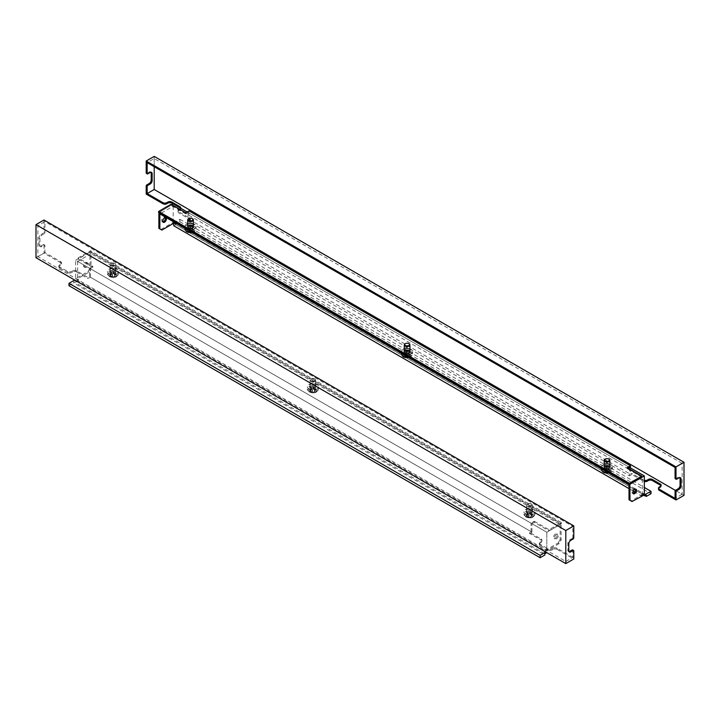 <?xml version="1.0" encoding="UTF-8"?>
<svg xmlns="http://www.w3.org/2000/svg" width="720" height="720" viewBox="0 0 720 720"><rect width="100%" height="100%" fill="white"/><g stroke="black" fill="none" stroke-linecap="round" stroke-linejoin="round"><path stroke-width="0.54" stroke-dasharray="3.6 2.7" d="M192.69 224.208A3.06 1.764 0 0 0 187.695 224.775A3.06 1.764 180 0 1 188.361 224.208A3.06 1.764 180 0 1 193.356 224.775A3.06 1.764 0 0 0 192.69 224.208M187.605 224.919A3.06 1.764 0 0 0 187.461 225.459A3.06 1.764 0 0 0 188.361 226.71A3.06 1.764 0 0 0 191.7 227.088A3.06 1.764 0 0 0 193.59 225.459A3.06 1.764 0 0 0 193.446 224.919A3.06 1.764 180 0 1 193.59 225.459A3.06 1.764 180 0 1 192.69 226.71A3.06 1.764 180 0 1 189.351 227.088A3.06 1.764 180 0 1 187.461 225.459A3.06 1.764 180 0 1 187.605 224.919M192.69 225.36A3.06 1.764 0 0 0 189.351 224.982A3.06 1.764 0 0 0 187.461 226.611A3.06 1.764 0 0 0 188.361 227.862A3.06 1.764 0 0 0 191.7 228.249A3.06 1.764 0 0 0 193.59 226.611A3.06 1.764 0 0 0 192.69 225.36M409.275 349.254A3.06 1.764 0 0 0 404.28 349.821A3.06 1.764 180 0 1 404.946 349.254A3.06 1.764 180 0 1 409.932 349.821A3.06 1.764 0 0 0 409.275 349.254M404.19 349.965A3.06 1.764 0 0 0 404.046 350.505A3.06 1.764 0 0 0 404.946 351.756A3.06 1.764 0 0 0 408.276 352.134A3.06 1.764 0 0 0 410.166 350.505A3.06 1.764 0 0 0 410.022 349.965A3.06 1.764 180 0 1 410.166 350.505A3.06 1.764 180 0 1 409.275 351.756A3.06 1.764 180 0 1 405.936 352.134A3.06 1.764 180 0 1 404.046 350.505A3.06 1.764 180 0 1 404.19 349.965M409.275 350.406A3.06 1.764 0 0 0 405.936 350.019A3.06 1.764 0 0 0 404.046 351.657A3.06 1.764 0 0 0 404.946 352.908A3.06 1.764 0 0 0 408.276 353.286A3.06 1.764 0 0 0 410.166 351.657A3.06 1.764 0 0 0 409.275 350.406M609.192 464.679A3.06 1.764 0 0 0 604.206 465.246A3.06 1.764 180 0 1 604.863 464.679A3.06 1.764 180 0 1 609.858 465.246A3.06 1.764 0 0 0 609.192 464.679M604.116 465.39A3.06 1.764 0 0 0 603.963 465.921A3.06 1.764 0 0 0 604.863 467.172A3.06 1.764 0 0 0 608.202 467.559A3.06 1.764 0 0 0 610.092 465.921A3.06 1.764 0 0 0 609.948 465.39A3.06 1.764 180 0 1 610.092 465.921A3.06 1.764 180 0 1 609.192 467.172A3.06 1.764 180 0 1 605.862 467.559A3.06 1.764 180 0 1 603.963 465.921A3.06 1.764 180 0 1 604.116 465.39M609.192 465.831A3.06 1.764 0 0 0 605.862 465.444A3.06 1.764 0 0 0 603.963 467.082A3.06 1.764 0 0 0 604.863 468.333A3.06 1.764 0 0 0 608.202 468.711A3.06 1.764 0 0 0 610.092 467.082A3.06 1.764 0 0 0 609.192 465.831M635.382 489.15A2.592 1.494 120 0 0 634.986 488.691A2.592 1.494 120 0 0 633.69 488.817A2.592 1.494 120 0 0 631.989 491.103A2.592 1.494 120 0 0 632.394 493.182A2.592 1.494 120 0 0 632.988 493.29M162.837 221.85A2.592 1.494 -60 0 1 162.243 221.742A2.592 1.494 -60 0 1 161.838 219.663A2.592 1.494 -60 0 1 163.539 217.377A2.592 1.494 -60 0 1 164.835 217.251A2.592 1.494 -60 0 1 165.231 217.71M629.019 484.776L642.348 477.081L173.196 206.217L159.867 213.912M646.317 495.189L175.167 223.173L173.862 223.92L175.527 224.883L173.862 225.846M643.347 494.973L643.347 493.821L644.346 494.397L642.681 493.434L641.682 494.01L641.682 495.936L634.806 491.967M633.231 491.058L629.019 488.628M175.167 223.173L175.167 224.397L179.865 221.688L179.865 219.303L173.862 222.768L175.527 223.731L174.861 224.109L642.681 494.208L643.347 493.821M174.861 224.109L174.861 223.344L173.862 223.92L173.862 222.768M175.527 224.883L175.527 223.731M179.865 219.303L644.346 487.467M645.246 495.801L175.167 224.397M179.865 221.688L651.015 493.704M174.861 223.344L173.196 222.381L160.866 229.5L158.868 228.348M158.868 212.643L171.801 204.723M173.196 222.381L173.196 203.913L179.865 207.756A2.826 1.629 0 0 1 180.693 208.917L180.693 207.837M158.868 212.184L629.856 484.101M187.092 211.932L629.523 467.37L188.028 212.472L188.028 220.941L629.523 475.83L631.854 474.489L643.347 481.122L643.347 480.042L631.854 473.409L631.854 474.489M173.196 206.217L173.196 221.607M641.682 494.01L642.348 494.397L642.348 477.081M642.681 493.434L642.681 494.208M160.866 229.5L161.865 230.076M629.019 499.779L631.017 500.94L642.348 494.397M632.016 501.516L631.017 500.94M527.31 511.956A3.06 1.764 0 0 0 530.649 512.334A3.06 1.764 0 0 0 532.539 510.705A3.06 1.764 0 0 0 531.639 509.454A3.06 1.764 0 0 0 528.3 509.067A3.06 1.764 0 0 0 526.41 510.705A3.06 1.764 0 0 0 527.31 511.956M527.31 513.108A3.06 1.764 0 0 0 530.649 513.486A3.06 1.764 0 0 0 532.539 511.857A3.06 1.764 0 0 0 531.639 510.606A3.06 1.764 0 0 0 528.3 510.219A3.06 1.764 0 0 0 526.41 511.857A3.06 1.764 0 0 0 527.31 513.108M310.725 386.91A3.06 1.764 0 0 0 314.064 387.288A3.06 1.764 0 0 0 315.954 385.659A3.06 1.764 0 0 0 315.054 384.408A3.06 1.764 0 0 0 311.724 384.021A3.06 1.764 0 0 0 309.834 385.659A3.06 1.764 0 0 0 310.725 386.91M310.725 388.062A3.06 1.764 0 0 0 314.064 388.449A3.06 1.764 0 0 0 315.954 386.811A3.06 1.764 0 0 0 315.054 385.56A3.06 1.764 0 0 0 311.724 385.182A3.06 1.764 0 0 0 309.834 386.811A3.06 1.764 0 0 0 310.725 388.062M110.808 271.485A3.06 1.764 0 0 0 114.138 271.872A3.06 1.764 0 0 0 116.037 270.234A3.06 1.764 0 0 0 115.137 268.983A3.06 1.764 0 0 0 111.798 268.605A3.06 1.764 0 0 0 109.908 270.234A3.06 1.764 0 0 0 110.808 271.485M110.808 272.637A3.06 1.764 0 0 0 114.138 273.024A3.06 1.764 0 0 0 116.037 271.386A3.06 1.764 0 0 0 115.137 270.135A3.06 1.764 0 0 0 111.798 269.757A3.06 1.764 0 0 0 109.908 271.386A3.06 1.764 0 0 0 110.808 272.637M86.31 263.115A2.592 1.494 -60 0 1 87.606 262.989A2.592 1.494 -60 0 1 88.011 265.068A2.592 1.494 -60 0 1 86.31 267.345A2.592 1.494 -60 0 1 85.014 267.48A2.592 1.494 -60 0 1 84.618 265.401A2.592 1.494 -60 0 1 86.31 263.115M85.311 262.539A2.592 1.494 -60 0 1 86.607 262.413A2.592 1.494 -60 0 1 87.003 264.492A2.592 1.494 -60 0 1 85.311 266.769A2.592 1.494 -60 0 1 84.015 266.904A2.592 1.494 -60 0 1 83.619 264.825A2.592 1.494 -60 0 1 85.311 262.539M555.462 538.209A2.592 1.494 120 0 0 557.154 535.923A2.592 1.494 120 0 0 556.758 533.853A2.592 1.494 120 0 0 555.462 533.979A2.592 1.494 120 0 0 553.77 536.265A2.592 1.494 120 0 0 554.166 538.335A2.592 1.494 120 0 0 555.462 538.209M556.461 538.785A2.592 1.494 120 0 0 558.162 536.508A2.592 1.494 120 0 0 557.757 534.429A2.592 1.494 120 0 0 556.461 534.555A2.592 1.494 120 0 0 554.769 536.841A2.592 1.494 120 0 0 555.165 538.92A2.592 1.494 120 0 0 556.461 538.785M546.804 550.719L546.804 532.251L546.804 549.558L546.138 549.18L545.139 549.756L546.804 550.719L559.134 543.6L561.132 540.135L561.132 523.971L546.804 532.251L560.133 524.556L90.981 253.692L90.981 268.695L88.983 272.16L77.652 278.703L78.318 279.081L78.318 281.007L546.138 551.097L544.473 552.06L544.473 550.908L545.139 550.521L77.319 280.431L76.653 280.818L74.655 280.044M561.132 523.971L89.982 251.955L89.982 268.119L87.984 271.584L75.654 278.703L75.654 260.235L546.804 532.251L77.652 261.387L90.981 253.692M546.138 553.023L544.473 552.06M544.833 553.77L73.683 281.754L73.683 282.987L544.833 555.003M78.318 281.007L76.653 281.97L74.988 281.007L73.683 281.754M74.988 281.007L74.988 279.855M68.985 285.705L73.683 282.987M545.805 552.06L544.473 550.908M76.653 281.97L76.653 280.818M561.132 540.135L560.133 539.559L560.133 524.556M89.982 268.119L90.981 268.695M75.654 260.235L89.982 251.955M546.138 549.18L546.138 551.097M77.652 261.387L77.652 278.703M77.319 280.431L77.319 279.657L75.654 278.703M545.139 549.756L545.139 550.521M77.319 279.657L78.318 279.081M559.134 543.6L558.135 543.024L546.804 549.558M558.135 543.024L560.133 539.559M87.984 271.584L88.983 272.16M607.842 467.487A3.915 2.259 0 0 0 608.895 467.64L609.138 467.829A3.915 2.259 0 0 0 609.102 468.162A3.915 2.259 0 0 0 609.426 469.062L609.264 469.278A3.915 2.259 0 0 0 607.563 470.034L607.158 470.07A3.915 2.259 0 0 0 605.169 469.593L604.917 469.404A3.915 2.259 0 0 0 604.962 469.071A3.915 2.259 0 0 0 604.638 468.171L604.791 467.955A3.915 2.259 0 0 0 606.501 467.199L606.906 467.172A3.915 2.259 0 0 0 607.842 467.487M607.842 469.8A3.915 2.259 0 0 0 608.895 469.953L609.138 470.142A3.915 2.259 0 0 0 609.102 470.475A3.915 2.259 0 0 0 609.426 471.375L609.264 471.591A3.915 2.259 0 0 0 607.563 472.347L607.158 472.374A3.915 2.259 0 0 0 605.169 471.897L604.917 471.717A3.915 2.259 0 0 0 604.962 471.384A3.915 2.259 0 0 0 604.638 470.484L604.791 470.268A3.915 2.259 0 0 0 606.501 469.512L606.906 469.476A3.915 2.259 0 0 0 607.842 469.8M608.85 459.135A2.826 1.629 0 0 0 608.112 458.874A2.826 1.629 0 0 0 605.214 459.135M608.112 465.57A2.826 1.629 0 0 0 604.206 467.082A2.826 1.629 0 0 0 605.952 468.585A2.826 1.629 0 0 0 609.858 467.082A2.826 1.629 0 0 0 608.112 465.57M609.156 464.112A5.562 3.213 0 0 0 601.47 467.082A5.562 3.213 0 0 0 604.908 470.043A5.562 3.213 0 0 0 612.594 467.082A5.562 3.213 0 0 0 609.156 464.112M187.695 223.704A3.06 1.764 180 0 1 188.361 223.128A3.06 1.764 180 0 1 193.356 223.704M404.28 348.741A3.06 1.764 180 0 1 404.946 348.174A3.06 1.764 180 0 1 409.932 348.741M604.206 464.166A3.06 1.764 180 0 1 604.863 463.599A3.06 1.764 180 0 1 609.858 464.166M675.459 490.428L682.137 494.28L682.137 463.347L675.072 467.424M682.137 494.28L675.072 498.357M676.674 479.196L675.738 478.656L678.069 477.315A2.826 1.629 -60 0 1 679.482 477.171A2.826 1.629 -60 0 1 679.869 477.576M675.738 478.656A0.945 0.54 -60 0 1 675.261 478.71M682.137 463.347L154.206 158.553L147.141 162.63M180.621 208.197A2.826 1.629 180 0 1 179.865 208.989L178.866 209.565A2.826 1.629 0 0 0 178.038 210.726A2.826 1.629 0 0 0 178.866 211.878L178.866 212.958A2.826 1.629 180 0 1 178.038 211.797A2.826 1.629 180 0 1 178.866 210.645L178.866 209.565M188.955 210.861L188.955 219.321L190.359 218.511L178.866 211.878M188.955 219.321L630.45 474.219L631.854 473.409M643.347 480.042A2.826 1.629 0 0 0 644.346 480.42M154.206 158.553L154.206 166.707M190.359 218.511L190.359 219.591L178.866 212.958M154.206 156.393L154.206 189.486L684 495.36M154.206 189.486L146.205 194.103M151.011 172.242A2.826 1.629 120 0 0 150.624 171.837A2.826 1.629 120 0 0 149.211 171.981L146.871 173.322A0.945 0.54 -60 0 1 146.403 173.376M658.512 489.204A2.826 1.629 180 0 1 659.34 488.052L659.34 486.972M660.339 486.396L660.339 487.467L659.34 488.052M660.339 487.467A2.826 1.629 0 0 0 661.167 486.315A2.826 1.629 0 0 0 661.014 485.775M644.346 481.5A2.826 1.629 180 0 1 643.347 481.122M190.359 219.591L188.028 220.941M179.865 208.989L179.865 210.069L178.866 210.645M179.865 210.069A2.826 1.629 0 0 0 180.693 208.917M630.45 467.91L630.45 474.219M629.523 467.37L629.523 475.83M185.697 212.742L185.697 213.822L188.028 212.472M641.853 477.18L627.192 468.711L627.192 467.64M627.192 468.711L628.119 468.18M185.697 213.822L171.036 205.353L158.634 212.508M171.036 205.353L171.036 204.282M531.639 511.956A3.06 1.764 180 0 1 528.3 512.334A3.06 1.764 180 0 1 526.41 510.705A3.06 1.764 180 0 1 527.31 509.454A3.06 1.764 180 0 1 530.649 509.067A3.06 1.764 180 0 1 532.539 510.705A3.06 1.764 180 0 1 531.639 511.956M531.639 510.876A3.06 1.764 180 0 1 528.3 511.254A3.06 1.764 180 0 1 526.41 509.625A3.06 1.764 180 0 1 527.31 508.374A3.06 1.764 180 0 1 530.649 507.987A3.06 1.764 180 0 1 532.539 509.625A3.06 1.764 180 0 1 531.639 510.876M315.054 386.91A3.06 1.764 180 0 1 311.724 387.288A3.06 1.764 180 0 1 309.834 385.659A3.06 1.764 180 0 1 310.725 384.408A3.06 1.764 180 0 1 314.064 384.021A3.06 1.764 180 0 1 315.954 385.659A3.06 1.764 180 0 1 315.054 386.91M315.054 385.83A3.06 1.764 180 0 1 311.724 386.217A3.06 1.764 180 0 1 309.834 384.579A3.06 1.764 180 0 1 310.725 383.328A3.06 1.764 180 0 1 314.064 382.95A3.06 1.764 180 0 1 315.954 384.579A3.06 1.764 180 0 1 315.054 385.83M115.137 271.485A3.06 1.764 180 0 1 111.798 271.872A3.06 1.764 180 0 1 109.908 270.234A3.06 1.764 180 0 1 110.808 268.983A3.06 1.764 180 0 1 114.138 268.605A3.06 1.764 180 0 1 116.037 270.234A3.06 1.764 180 0 1 115.137 271.485M115.137 270.405A3.06 1.764 180 0 1 111.798 270.792A3.06 1.764 180 0 1 109.908 269.154A3.06 1.764 180 0 1 110.808 267.903A3.06 1.764 180 0 1 114.138 267.525A3.06 1.764 180 0 1 116.037 269.154A3.06 1.764 180 0 1 115.137 270.405M37.863 225.72L565.794 530.514L565.794 561.447L37.863 256.653L37.863 225.72L44.928 221.643L44.928 232.488L44.001 231.948A0.945 0.54 -60 0 1 43.326 233.109L44.262 233.649L41.931 234.99A2.826 1.629 120 0 0 39.933 238.455L39.933 245.376A2.826 1.629 120 0 0 40.518 246.672A2.826 1.629 120 0 0 41.931 246.537L44.262 245.187L43.326 244.647L40.995 245.997A2.826 1.629 -60 0 1 39.582 246.132A2.826 1.629 -60 0 1 38.997 244.845L38.997 237.915A2.826 1.629 -60 0 1 40.995 234.45L43.326 233.109M37.863 256.653L44.928 252.576L60.66 261.657L60.66 262.728A2.826 1.629 180 0 1 61.488 263.889A2.826 1.629 180 0 1 60.66 265.041L60.66 263.961A2.826 1.629 0 0 0 61.488 262.809A2.826 1.629 0 0 0 60.66 261.657M43.326 244.647A0.945 0.54 -60 0 1 44.001 245.034L44.928 245.574L44.928 252.576M44.928 245.574A0.945 0.54 120 0 0 44.262 245.187M44.262 233.649A0.945 0.54 120 0 0 44.928 232.488M565.794 530.514L572.859 526.437L44.928 221.643M565.794 561.447L572.859 557.37L572.859 550.368L573.795 550.908M557.127 548.289A2.826 1.629 0 0 0 553.131 548.289L553.131 549.369A2.826 1.629 180 0 1 557.127 549.369L557.127 548.289L572.859 557.37M553.131 548.289L552.132 548.865A2.826 1.629 180 0 1 548.136 548.865L540.135 544.248A2.826 1.629 180 0 1 539.307 543.096A2.826 1.629 180 0 1 540.135 541.944L541.134 541.368A2.826 1.629 0 0 0 541.962 540.207A2.826 1.629 0 0 0 541.134 539.055L541.134 540.135A2.826 1.629 180 0 1 541.962 541.287A2.826 1.629 180 0 1 541.134 542.439L541.134 541.368M531.045 531.612L89.55 276.714L89.55 268.254L531.045 523.152L531.045 531.612L529.641 532.422L541.134 539.055M76.653 270.891A2.826 1.629 0 0 0 72.648 270.891L72.648 271.962A2.826 1.629 180 0 1 76.653 271.962L76.653 270.891L88.146 277.524L89.55 276.714M72.648 270.891L71.649 271.467A2.826 1.629 180 0 1 67.653 271.467L59.661 266.85A2.826 1.629 180 0 1 58.833 265.698A2.826 1.629 180 0 1 59.661 264.537L60.66 263.961M573.795 537.822L572.859 537.291L572.859 526.437M572.859 537.291A0.945 0.54 -60 0 1 572.193 538.443L573.129 538.983M568.989 551.601A2.826 1.629 -60 0 1 568.449 551.475A2.826 1.629 -60 0 1 567.864 550.179L567.864 543.249A2.826 1.629 -60 0 1 569.862 539.784L572.193 538.443M76.653 271.962L88.146 278.604L88.146 277.524M529.641 532.422L529.641 533.502L541.134 540.135M44.001 220.023L44.001 231.948M557.127 549.369L573.795 558.99M36 257.733L44.001 253.116L60.66 262.728M59.661 264.537L59.661 265.617L60.66 265.041M59.661 265.617A2.826 1.629 0 0 0 58.833 266.769A2.826 1.629 0 0 0 59.661 267.93L59.661 266.85M67.653 271.467L67.653 272.547L59.661 267.93M67.653 272.547A2.826 1.629 0 0 0 71.649 272.547L71.649 271.467M72.648 271.962L71.649 272.547M529.641 533.502L531.972 532.152L90.477 277.254L88.146 278.604M540.135 541.944L540.135 543.024L541.134 542.439M540.135 543.024A2.826 1.629 0 0 0 539.307 544.176A2.826 1.629 0 0 0 540.135 545.328L540.135 544.248M548.136 548.865L548.136 549.945L540.135 545.328M548.136 549.945A2.826 1.629 0 0 0 552.132 549.945L552.132 548.865M553.131 549.369L552.132 549.945M44.001 245.034L44.001 253.116M90.477 277.254L90.477 268.794L531.972 523.683L531.972 532.152M531.972 523.683L534.303 522.342L548.964 530.802L561.366 523.647L90.549 251.82L78.147 258.984L92.808 267.444L90.477 268.794M92.808 267.444L92.808 266.364L89.55 268.254M534.303 522.342L534.303 521.262L531.045 523.152M534.303 521.262L548.964 529.731L561.366 522.567L90.549 250.749L78.147 257.904L92.808 266.364M90.549 251.82L90.549 250.749M561.366 523.647L561.366 522.567M78.147 258.984L78.147 257.904M548.964 530.802L548.964 529.731M407.916 352.062A3.915 2.259 0 0 0 408.969 352.224L409.221 352.386A3.915 2.259 0 0 0 409.176 352.737A3.915 2.259 0 0 0 409.5 353.637L409.347 353.853A3.915 2.259 0 0 0 407.637 354.609L407.232 354.645A3.915 2.259 0 0 0 405.243 354.168L405 353.979A3.915 2.259 0 0 0 405.036 353.655A3.915 2.259 0 0 0 404.712 352.746L404.874 352.53A3.915 2.259 0 0 0 406.575 351.774L406.98 351.747A3.915 2.259 0 0 0 407.916 352.062M407.916 354.375A3.915 2.259 0 0 0 408.969 354.528L409.221 354.717A3.915 2.259 0 0 0 409.176 355.05A3.915 2.259 0 0 0 409.5 355.95L409.347 356.166A3.915 2.259 0 0 0 407.637 356.922L407.232 356.949A3.915 2.259 0 0 0 405.243 356.481L405 356.292A3.915 2.259 0 0 0 405.036 355.959A3.915 2.259 0 0 0 404.712 355.059L404.874 354.843A3.915 2.259 0 0 0 406.575 354.087L406.98 354.051A3.915 2.259 0 0 0 407.916 354.375M408.924 343.71A2.826 1.629 0 0 0 408.186 343.449A2.826 1.629 0 0 0 405.288 343.71M408.186 350.145A2.826 1.629 0 0 0 404.28 351.657A2.826 1.629 0 0 0 406.026 353.16A2.826 1.629 0 0 0 409.932 351.657A2.826 1.629 0 0 0 408.186 350.145M409.23 348.687A5.562 3.213 0 0 0 401.544 351.657A5.562 3.213 0 0 0 404.982 354.618A5.562 3.213 0 0 0 412.668 351.657A5.562 3.213 0 0 0 409.23 348.687M191.34 227.016A3.915 2.259 0 0 0 192.384 227.178L192.636 227.367A3.915 2.259 0 0 0 192.591 227.691A3.915 2.259 0 0 0 192.915 228.6L192.762 228.816A3.915 2.259 0 0 0 191.052 229.572L190.647 229.599A3.915 2.259 0 0 0 188.658 229.122L188.415 228.942A3.915 2.259 0 0 0 188.46 228.609A3.915 2.259 0 0 0 188.136 227.709L188.289 227.493A3.915 2.259 0 0 0 189.999 226.737L190.395 226.701A3.915 2.259 0 0 0 191.34 227.016M191.34 229.329A3.915 2.259 0 0 0 192.384 229.482L192.636 229.671A3.915 2.259 0 0 0 192.591 230.004A3.915 2.259 0 0 0 192.915 230.904L192.762 231.12A3.915 2.259 0 0 0 191.052 231.876L190.647 231.912A3.915 2.259 0 0 0 188.658 231.435L188.415 231.246A3.915 2.259 0 0 0 188.46 230.913A3.915 2.259 0 0 0 188.136 230.013L188.289 229.797A3.915 2.259 0 0 0 189.999 229.041L190.395 229.014A3.915 2.259 0 0 0 191.34 229.329M192.339 218.664A2.826 1.629 0 0 0 191.61 218.412A2.826 1.629 0 0 0 188.712 218.664M191.61 225.108A2.826 1.629 0 0 0 187.695 226.611A2.826 1.629 0 0 0 189.441 228.123A2.826 1.629 0 0 0 193.356 226.611A2.826 1.629 0 0 0 191.61 225.108M192.654 223.65A5.562 3.213 0 0 0 184.968 226.611A5.562 3.213 0 0 0 188.397 229.581A5.562 3.213 0 0 0 196.083 226.611A5.562 3.213 0 0 0 192.654 223.65M111.474 273.789A3.915 2.259 0 0 0 110.601 273.411L110.493 273.186A3.915 2.259 0 0 0 111.051 272.025A3.915 2.259 0 0 0 111.051 271.989L111.339 271.818A3.915 2.259 0 0 0 113.418 271.503L113.814 271.557A3.915 2.259 0 0 0 115.335 272.439L115.443 272.664A3.915 2.259 0 0 0 114.885 273.825A3.915 2.259 0 0 0 114.885 273.87L114.597 274.032A3.915 2.259 0 0 0 112.518 274.356L112.122 274.293A3.915 2.259 0 0 0 111.474 273.789M111.474 276.102A3.915 2.259 0 0 0 110.601 275.724L110.493 275.499A3.915 2.259 0 0 0 111.051 274.338A3.915 2.259 0 0 0 111.051 274.293L111.339 274.131A3.915 2.259 0 0 0 113.418 273.807L113.814 273.87A3.915 2.259 0 0 0 115.335 274.752L115.443 274.977A3.915 2.259 0 0 0 114.885 276.138A3.915 2.259 0 0 0 114.885 276.174L114.597 276.345A3.915 2.259 0 0 0 112.518 276.66L112.122 276.606A3.915 2.259 0 0 0 111.474 276.102M114.633 263.349A2.358 1.359 0 0 0 111.303 263.349A2.358 1.359 0 0 0 111.303 265.275A2.358 1.359 0 0 0 114.633 265.275A2.358 1.359 0 0 0 114.633 263.349L114.966 263.538A2.826 1.629 0 0 0 110.97 263.538A2.826 1.629 0 0 0 110.142 264.69A2.826 1.629 0 0 0 110.97 265.851A2.826 1.629 0 0 0 114.048 266.202A2.826 1.629 0 0 0 115.794 264.69A2.826 1.629 0 0 0 114.966 263.538L114.633 263.349M110.97 272.547A2.826 1.629 0 0 0 114.048 272.898A2.826 1.629 0 0 0 115.794 271.386A2.826 1.629 0 0 0 114.966 270.234A2.826 1.629 0 0 0 111.888 269.883A2.826 1.629 0 0 0 110.142 271.386A2.826 1.629 0 0 0 110.97 272.547M109.035 273.663A5.562 3.213 0 0 0 115.101 274.356A5.562 3.213 0 0 0 118.53 271.386A5.562 3.213 0 0 0 116.901 269.118A5.562 3.213 0 0 0 110.844 268.425A5.562 3.213 0 0 0 107.406 271.386A5.562 3.213 0 0 0 109.035 273.663M527.976 514.26A3.915 2.259 0 0 0 527.103 513.882L527.004 513.657A3.915 2.259 0 0 0 527.562 512.496A3.915 2.259 0 0 0 527.562 512.451L527.85 512.289A3.915 2.259 0 0 0 529.929 511.965L530.316 512.028A3.915 2.259 0 0 0 531.846 512.91L531.945 513.135A3.915 2.259 0 0 0 531.387 514.296A3.915 2.259 0 0 0 531.387 514.332L531.099 514.503A3.915 2.259 0 0 0 529.02 514.818L528.633 514.764A3.915 2.259 0 0 0 527.976 514.26M527.976 516.573A3.915 2.259 0 0 0 527.103 516.195L527.004 515.961A3.915 2.259 0 0 0 527.562 514.8A3.915 2.259 0 0 0 527.562 514.764L527.85 514.593A3.915 2.259 0 0 0 529.929 514.278L530.316 514.332A3.915 2.259 0 0 0 531.846 515.214L531.945 515.439A3.915 2.259 0 0 0 531.387 516.609A3.915 2.259 0 0 0 531.387 516.645L531.099 516.807A3.915 2.259 0 0 0 529.02 517.131L528.633 517.068A3.915 2.259 0 0 0 527.976 516.573M531.144 503.811A2.358 1.359 0 0 0 527.805 503.811A2.358 1.359 0 0 0 527.805 505.737A2.358 1.359 0 0 0 531.144 505.737A2.358 1.359 0 0 0 531.144 503.811L531.477 504.009A2.826 1.629 0 0 0 527.472 504.009A2.826 1.629 0 0 0 526.644 505.161A2.826 1.629 0 0 0 527.472 506.313A2.826 1.629 0 0 0 530.559 506.673A2.826 1.629 0 0 0 532.305 505.161A2.826 1.629 0 0 0 531.477 504.009L531.144 503.811M527.472 513.009A2.826 1.629 0 0 0 530.559 513.36A2.826 1.629 0 0 0 532.305 511.857A2.826 1.629 0 0 0 531.477 510.705A2.826 1.629 0 0 0 528.39 510.345A2.826 1.629 0 0 0 526.644 511.857A2.826 1.629 0 0 0 527.472 513.009M525.546 514.125A5.562 3.213 0 0 0 531.603 514.818A5.562 3.213 0 0 0 535.032 511.857A5.562 3.213 0 0 0 533.403 509.589A5.562 3.213 0 0 0 527.346 508.887A5.562 3.213 0 0 0 523.917 511.857A5.562 3.213 0 0 0 525.546 514.125M311.391 389.214A3.915 2.259 0 0 0 310.527 388.836L310.419 388.611A3.915 2.259 0 0 0 310.977 387.45A3.915 2.259 0 0 0 310.977 387.414L311.265 387.243A3.915 2.259 0 0 0 313.344 386.928L313.74 386.982A3.915 2.259 0 0 0 315.261 387.864L315.369 388.089A3.915 2.259 0 0 0 314.811 389.25A3.915 2.259 0 0 0 314.811 389.295L314.523 389.457A3.915 2.259 0 0 0 312.444 389.781L312.048 389.718A3.915 2.259 0 0 0 311.391 389.214M311.391 391.527A3.915 2.259 0 0 0 310.527 391.149L310.419 390.924A3.915 2.259 0 0 0 310.977 389.754A3.915 2.259 0 0 0 310.977 389.718L311.265 389.556A3.915 2.259 0 0 0 313.344 389.232L313.74 389.295A3.915 2.259 0 0 0 315.261 390.168L315.369 390.402A3.915 2.259 0 0 0 314.811 391.563A3.915 2.259 0 0 0 314.811 391.599L314.523 391.77A3.915 2.259 0 0 0 312.444 392.085L312.048 392.031A3.915 2.259 0 0 0 311.391 391.527M314.559 378.774A2.358 1.359 0 0 0 311.229 378.774A2.358 1.359 0 0 0 311.229 380.691A2.358 1.359 0 0 0 314.559 380.691A2.358 1.359 0 0 0 314.559 378.774L314.892 378.963A2.826 1.629 0 0 0 310.896 378.963A2.826 1.629 0 0 0 310.068 380.115A2.826 1.629 0 0 0 310.896 381.276A2.826 1.629 0 0 0 313.974 381.627A2.826 1.629 0 0 0 315.72 380.115A2.826 1.629 0 0 0 314.892 378.963L314.559 378.774M310.896 387.963A2.826 1.629 0 0 0 313.974 388.323A2.826 1.629 0 0 0 315.72 386.811A2.826 1.629 0 0 0 314.892 385.659A2.826 1.629 0 0 0 311.814 385.308A2.826 1.629 0 0 0 310.068 386.811A2.826 1.629 0 0 0 310.896 387.963M308.961 389.079A5.562 3.213 0 0 0 315.018 389.781A5.562 3.213 0 0 0 318.456 386.811A5.562 3.213 0 0 0 316.827 384.543A5.562 3.213 0 0 0 310.761 383.85A5.562 3.213 0 0 0 307.332 386.811A5.562 3.213 0 0 0 308.961 389.079M608.895 467.64L608.895 469.953M607.158 470.07L607.158 472.374M608.409 468.873A3.609 2.079 0 0 0 603.702 469.998A3.609 2.079 0 0 0 605.655 472.716A3.609 2.079 0 0 0 610.362 471.591A3.609 2.079 0 0 0 608.409 468.873M608.499 472.923A4.797 2.772 0 0 0 611.829 470.403A4.797 2.772 0 0 0 608.868 467.73A4.797 2.772 0 0 0 602.595 469.233A4.797 2.772 0 0 0 605.196 472.851M607.671 472.455A5.562 3.213 0 0 0 612.594 469.269A5.562 3.213 0 0 0 609.156 466.299A5.562 3.213 0 0 0 601.47 469.269M608.157 469.35A2.952 1.701 0 0 0 604.305 470.277A2.952 1.701 0 0 0 605.898 472.5A2.952 1.701 0 0 0 609.759 471.582A2.952 1.701 0 0 0 608.157 469.35M606.501 467.199L606.501 469.512M606.906 467.172L606.906 469.476M604.791 467.955L604.791 470.268M604.638 468.171L604.638 470.484M605.169 469.593L605.169 471.897M607.563 470.034L607.563 472.347M609.264 469.278L609.264 471.591M609.426 469.062L609.426 471.375M609.138 467.829L609.138 470.142M678.069 477.315L679.005 477.855M149.211 171.981L150.138 172.521M147.807 173.862L146.871 173.322M41.931 246.537L40.995 245.997M39.933 245.376L38.997 244.845M39.933 238.455L38.997 237.915M41.931 234.99L40.995 234.45M568.791 543.789L567.864 543.249M570.789 540.324L569.862 539.784M568.791 550.719L567.864 550.179M408.969 352.224L408.969 354.528M407.232 354.645L407.232 356.949M405 353.979L405 356.292L404.991 354.006M408.483 353.448A3.609 2.079 0 0 0 403.776 354.573A3.609 2.079 0 0 0 405.729 357.3A3.609 2.079 0 0 0 410.436 356.166A3.609 2.079 0 0 0 408.483 353.448M408.573 357.507A4.797 2.772 0 0 0 411.903 354.978A4.797 2.772 0 0 0 408.942 352.305A4.797 2.772 0 0 0 402.669 353.808A4.797 2.772 0 0 0 405.27 357.426M407.754 357.03A5.562 3.213 0 0 0 412.668 353.844A5.562 3.213 0 0 0 409.23 350.874A5.562 3.213 0 0 0 401.544 353.844M408.24 353.925A2.952 1.701 0 0 0 404.379 354.852A2.952 1.701 0 0 0 405.981 357.075A2.952 1.701 0 0 0 409.833 356.157A2.952 1.701 0 0 0 408.24 353.925M406.575 351.774L406.575 354.087M406.98 351.747L406.98 354.051M404.874 352.53L404.874 354.843M404.712 352.746L404.712 355.059M405.243 354.168L405.243 356.481M407.637 354.609L407.637 356.922M409.347 353.853L409.347 356.166M409.5 353.637L409.5 355.95M192.384 227.178L192.384 229.482M190.647 229.599L190.647 231.912M191.907 228.402A3.609 2.079 0 0 0 187.191 229.536A3.609 2.079 0 0 0 189.144 232.254A3.609 2.079 0 0 0 193.86 231.129A3.609 2.079 0 0 0 191.907 228.402M191.988 232.461A4.797 2.772 0 0 0 195.318 229.932A4.797 2.772 0 0 0 192.357 227.259A4.797 2.772 0 0 0 186.093 228.762A4.797 2.772 0 0 0 188.694 232.38M191.169 231.984A5.562 3.213 0 0 0 196.083 228.798A5.562 3.213 0 0 0 192.654 225.828A5.562 3.213 0 0 0 184.968 228.798M191.655 228.888A2.952 1.701 0 0 0 187.794 229.806A2.952 1.701 0 0 0 189.396 232.038A2.952 1.701 0 0 0 193.257 231.111A2.952 1.701 0 0 0 191.655 228.888M189.999 226.737L189.999 229.041M190.395 226.701L190.395 229.014M188.289 227.493L188.289 229.797M188.136 227.709L188.136 230.013M188.658 229.122L188.658 231.435M191.052 229.572L191.052 231.876M192.762 228.816L192.762 231.12M192.915 228.6L192.915 230.904M192.636 227.367L192.636 229.671M110.601 273.411L110.601 275.724M113.814 271.557L113.814 273.87M115.443 272.664L115.443 274.977M110.421 276.579A3.609 2.079 0 0 0 115.524 276.579A3.609 2.079 0 0 0 115.524 273.636A3.609 2.079 0 0 0 110.421 273.636A3.609 2.079 0 0 0 110.421 276.579M109.575 276.561A4.797 2.772 0 0 0 116.361 276.561A4.797 2.772 0 0 0 116.361 272.637A4.797 2.772 0 0 0 109.575 272.637A4.797 2.772 0 0 0 109.575 276.561M109.035 275.841A5.562 3.213 0 0 0 115.101 276.543A5.562 3.213 0 0 0 118.53 273.573A5.562 3.213 0 0 0 116.901 271.305A5.562 3.213 0 0 0 110.844 270.612A5.562 3.213 0 0 0 107.406 273.573A5.562 3.213 0 0 0 109.035 275.841M110.88 276.444A2.952 1.701 0 0 0 115.056 276.444A2.952 1.701 0 0 0 115.056 274.032A2.952 1.701 0 0 0 110.88 274.032A2.952 1.701 0 0 0 110.88 276.444M112.518 274.356L112.518 276.66M112.122 274.293L112.122 276.606M114.597 274.032L114.597 276.345M114.885 273.87L114.885 276.174L114.885 273.87M115.335 272.439L115.335 274.752M113.418 271.503L113.418 273.807M111.339 271.818L111.339 274.131M111.051 271.989L111.051 274.293L111.051 271.989M110.493 273.186L110.493 275.499M527.103 513.882L527.103 516.195M530.316 512.028L530.316 514.332M531.945 513.135L531.945 515.439M526.923 517.041A3.609 2.079 0 0 0 532.026 517.041A3.609 2.079 0 0 0 532.026 514.098A3.609 2.079 0 0 0 526.923 514.098A3.609 2.079 0 0 0 526.923 517.041M526.077 517.023A4.797 2.772 0 0 0 532.872 517.023A4.797 2.772 0 0 0 532.872 513.108A4.797 2.772 0 0 0 526.077 513.108A4.797 2.772 0 0 0 526.077 517.023M525.546 516.312A5.562 3.213 0 0 0 531.603 517.005A5.562 3.213 0 0 0 535.032 514.044A5.562 3.213 0 0 0 533.403 511.767A5.562 3.213 0 0 0 527.346 511.074A5.562 3.213 0 0 0 523.917 514.044A5.562 3.213 0 0 0 525.546 516.312M527.391 516.906A2.952 1.701 0 0 0 531.567 516.906A2.952 1.701 0 0 0 531.567 514.494A2.952 1.701 0 0 0 527.391 514.494A2.952 1.701 0 0 0 527.391 516.906M529.02 514.818L529.02 517.131M528.633 514.764L528.633 517.068M531.099 514.503L531.099 516.807M531.846 512.91L531.846 515.214M529.929 511.965L529.929 514.278M527.85 512.289L527.85 514.593M527.562 512.451L527.562 514.764L527.562 512.451M527.004 513.657L527.004 515.961M310.527 388.836L310.527 391.149M313.74 386.982L313.74 389.295M315.369 388.089L315.369 390.402M310.347 392.004A3.609 2.079 0 0 0 315.441 392.004A3.609 2.079 0 0 0 315.441 389.061A3.609 2.079 0 0 0 310.347 389.061A3.609 2.079 0 0 0 310.347 392.004M309.501 391.977A4.797 2.772 0 0 0 316.287 391.977A4.797 2.772 0 0 0 316.287 388.062A4.797 2.772 0 0 0 309.501 388.062A4.797 2.772 0 0 0 309.501 391.977M308.961 391.266A5.562 3.213 0 0 0 315.018 391.968A5.562 3.213 0 0 0 318.456 388.998A5.562 3.213 0 0 0 316.827 386.73A5.562 3.213 0 0 0 310.761 386.028A5.562 3.213 0 0 0 307.332 388.998A5.562 3.213 0 0 0 308.961 391.266M310.806 391.869A2.952 1.701 0 0 0 314.982 391.869A2.952 1.701 0 0 0 314.982 389.457A2.952 1.701 0 0 0 310.806 389.457A2.952 1.701 0 0 0 310.806 391.869M312.444 389.781L312.444 392.085M312.048 389.718L312.048 392.031M314.523 389.457L314.523 391.77M314.811 389.295L314.811 391.599L314.811 389.295M315.261 387.864L315.261 390.168M313.344 386.928L313.344 389.232M311.265 387.243L311.265 389.556M310.419 388.611L310.419 390.924M187.461 226.611L187.461 224.379M404.046 351.657L404.046 349.425M603.963 467.082L603.963 464.85M633.393 493.758L632.394 493.182M162.243 221.742L163.242 222.318M164.835 217.251L165.834 217.827M635.985 489.267L634.986 488.691M610.092 467.082L610.092 464.85M410.166 351.657L410.166 349.425M193.59 226.611L193.59 224.379M532.539 511.857L532.539 509.625M315.954 386.811L315.954 384.579M116.037 271.386L116.037 269.154M86.607 262.413L87.606 262.989M557.757 534.429L556.758 533.853M555.165 538.92L554.166 538.335M84.015 266.904L85.014 267.48M109.908 271.386L109.908 269.154M309.834 386.811L309.834 384.579M526.41 511.857L526.41 509.625M604.206 465.525L604.206 467.082M601.47 468.873L601.47 467.082M608.517 472.941L612.063 470.934L612.594 467.082M609.858 465.525L609.858 467.082M604.611 468.108L604.611 470.421M604.962 469.071L604.962 471.384M609.444 469.125L609.444 471.438M609.102 468.162L609.102 470.475M609.147 467.811L609.147 470.115M178.038 210.726L178.038 211.797M661.167 486.315L661.167 485.244M679.482 477.171L680.418 477.711M150.624 171.837L151.551 172.377M541.962 540.207L541.962 541.287M539.307 544.176L539.307 543.096M61.488 262.809L61.488 263.889M58.833 266.769L58.833 265.698M40.518 246.672L39.582 246.132M569.376 552.006L568.449 551.475M43.803 244.602L44.739 245.142M404.28 350.1L404.28 351.657M401.544 353.448L401.544 351.657M408.6 357.516L412.137 355.509L412.668 351.657M409.932 350.1L409.932 351.657M404.694 352.683L404.694 354.996M405.036 353.655L405.036 355.959M409.527 353.7L409.527 356.013M409.176 352.737L409.176 355.05M187.695 225.063L187.695 226.611M184.968 228.402L184.968 226.611M192.015 232.47L195.561 230.463L196.083 226.611M193.356 225.063L193.356 226.611M188.109 227.646L188.109 229.95M188.46 228.609L188.46 230.913M192.942 228.663L192.942 230.967M192.591 227.691L192.591 230.004M192.636 227.34L192.636 229.644M115.479 272.583L115.479 274.887M115.794 264.69L115.794 271.386M118.53 271.386L118.53 273.573C116.865 278.901 112.266 277.434 109.332 276.489L107.406 273.573L107.406 271.386M110.142 264.69L110.142 271.386M114.885 273.825L114.885 276.138M111.051 272.025L111.051 274.338M110.457 273.276L110.457 275.58M531.99 513.045L531.99 515.358M532.305 505.161L532.305 511.857M535.032 511.857L535.032 514.044C533.376 519.372 528.768 517.905 525.834 516.96L523.917 514.044L523.917 511.857M526.644 505.161L526.644 511.857M531.387 514.296L531.387 516.609M527.562 512.496L527.562 514.8M526.959 513.738L526.959 516.051M315.405 388.008L315.405 390.312M315.72 380.115L315.72 386.811M318.456 386.811L318.456 388.998C316.791 394.326 312.192 392.859 309.249 391.914L307.332 388.998L307.332 386.811M310.068 380.115L310.068 386.811M314.811 389.25L314.811 391.563M310.977 387.45L310.977 389.754M310.383 388.701L310.383 391.005"/><path stroke-width="1.08" d="M632.988 493.29A2.592 1.494 120 0 0 633.69 493.047A2.592 1.494 120 0 0 635.382 489.15M634.689 489.393A2.592 1.494 120 0 0 632.997 491.679A2.592 1.494 120 0 0 633.393 493.758A2.592 1.494 120 0 0 634.689 493.623A2.592 1.494 120 0 0 636.381 491.346A2.592 1.494 120 0 0 635.985 489.267A2.592 1.494 120 0 0 634.689 489.393M164.538 222.192A2.592 1.494 -60 0 1 163.242 222.318A2.592 1.494 -60 0 1 162.846 220.239A2.592 1.494 -60 0 1 164.538 217.953A2.592 1.494 -60 0 1 165.834 217.827A2.592 1.494 -60 0 1 166.23 219.906A2.592 1.494 -60 0 1 164.538 222.192M165.231 217.71A2.592 1.494 -60 0 1 163.539 221.607A2.592 1.494 -60 0 1 162.837 221.85M158.868 212.643L158.868 228.348L159.867 228.924L159.867 213.912L629.019 484.776L629.019 499.779L630.018 500.364L632.016 501.516L651.015 491.319L651.015 493.704L646.317 496.413L645.246 495.801M641.682 495.936L643.347 494.973L645.012 495.936L646.317 495.189L646.317 496.413M634.806 491.967L633.231 491.058M629.019 488.628L173.862 225.846L173.196 221.607M645.012 495.936L645.012 494.784M644.346 487.467L651.015 491.319M171.801 204.723L173.196 203.913L187.092 211.932M629.856 484.101L630.018 500.364M644.346 494.397L644.346 475.929L630.018 484.2M628.119 468.18L629.523 467.37L644.346 475.929M159.867 228.924L161.865 230.076L173.196 223.533M545.805 552.06L540.135 555.336L540.135 557.721L544.833 555.003L544.833 553.77L546.138 553.023L546.138 552.258M540.135 557.721L68.985 285.705L68.985 283.32L74.655 280.044M540.135 555.336L68.985 283.32M606.132 461.259A2.358 1.359 0 0 0 608.985 460.755A2.358 1.359 0 0 0 608.697 459.036A2.358 1.359 0 0 0 607.932 458.739A2.358 1.359 0 0 0 605.367 459.036A2.358 1.359 0 0 0 606.132 461.259M605.214 459.135A2.826 1.629 0 0 0 605.034 459.234A2.826 1.629 0 0 0 604.206 460.386A2.826 1.629 0 0 0 605.952 461.889A2.826 1.629 0 0 0 609.858 460.386A2.826 1.629 0 0 0 609.03 459.234A2.826 1.629 0 0 0 608.85 459.135M193.356 223.704A3.06 1.764 180 0 1 193.59 224.379A3.06 1.764 180 0 1 192.69 225.63A3.06 1.764 180 0 1 189.351 226.017A3.06 1.764 180 0 1 187.461 224.379A3.06 1.764 180 0 1 187.695 223.704M409.932 348.741A3.06 1.764 180 0 1 410.166 349.425A3.06 1.764 180 0 1 409.275 350.676A3.06 1.764 180 0 1 405.936 351.054A3.06 1.764 180 0 1 404.046 349.425A3.06 1.764 180 0 1 404.28 348.741M609.858 464.166A3.06 1.764 180 0 1 610.092 464.85A3.06 1.764 180 0 1 609.192 466.101A3.06 1.764 180 0 1 605.862 466.479A3.06 1.764 180 0 1 603.963 464.85A3.06 1.764 180 0 1 604.206 464.166M147.141 173.475A0.945 0.54 120 0 0 147.339 173.907L146.403 173.376A0.945 0.54 -60 0 1 146.205 172.944L147.141 173.475L147.141 162.63L675.072 467.424L675.072 478.278L675.999 478.818A0.945 0.54 120 0 0 676.674 479.196L679.005 477.855A2.826 1.629 120 0 1 680.418 477.711A2.826 1.629 120 0 1 681.003 479.007L681.003 485.928A2.826 1.629 120 0 1 679.005 489.393L676.674 490.743A0.945 0.54 120 0 0 675.999 491.895L675.999 499.977L659.34 490.356A2.826 1.629 180 0 1 658.512 489.204L658.512 488.124A2.826 1.629 0 0 0 659.34 489.276L659.34 490.356M675.999 491.895L675.072 491.355L675.072 498.357L659.34 489.276M675.072 491.355A0.945 0.54 -60 0 1 675.738 490.203L676.674 490.743M679.869 477.576A2.826 1.629 -60 0 1 680.067 478.467L680.067 485.397A2.826 1.629 -60 0 1 678.069 488.853L675.738 490.203M676.197 479.25L675.261 478.71A0.945 0.54 -60 0 1 675.072 478.278M154.206 166.707L154.206 189.486L675.459 490.428M154.206 189.486L147.141 193.563L147.141 186.561L146.205 186.021A0.945 0.54 -60 0 1 146.871 184.869L149.211 183.519A2.826 1.629 120 0 0 151.209 180.054L151.209 173.133A2.826 1.629 120 0 0 151.011 172.242M162.873 202.644A2.826 1.629 0 0 0 166.869 202.644L166.869 203.724A2.826 1.629 180 0 1 162.873 203.724L162.873 202.644L147.141 193.563M166.869 202.644L167.868 202.068A2.826 1.629 180 0 1 171.864 202.068L179.865 206.685A2.826 1.629 180 0 1 180.693 207.837A2.826 1.629 180 0 1 180.621 208.197M644.346 480.42A2.826 1.629 0 0 0 647.352 480.042L648.351 479.466A2.826 1.629 180 0 1 652.347 479.466L660.339 484.083A2.826 1.629 180 0 1 661.167 485.244A2.826 1.629 180 0 1 660.339 486.396L659.34 486.972A2.826 1.629 0 0 0 658.512 488.124M147.339 173.907A0.945 0.54 120 0 0 147.807 173.862L150.138 172.521A2.826 1.629 120 0 1 151.551 172.377A2.826 1.629 120 0 1 152.136 173.673L152.136 180.594A2.826 1.629 120 0 1 150.138 184.059L147.807 185.409A0.945 0.54 120 0 0 147.141 186.561M675.999 499.977L684 495.36L684 462.267L154.206 156.393L146.205 161.01L675.999 466.884L675.999 478.818M684 462.267L675.999 466.884M146.205 172.944L146.205 161.01M162.873 203.724L146.205 194.103L146.205 186.021M661.014 485.775A2.826 1.629 0 0 0 660.339 485.163L660.339 484.083M652.347 479.466L652.347 480.546L660.339 485.163M652.347 480.546A2.826 1.629 0 0 0 648.351 480.546L648.351 479.466M647.352 480.042L647.352 481.122L648.351 480.546M647.352 481.122A2.826 1.629 180 0 1 644.346 481.5M171.864 202.068L171.864 203.139L173.196 203.913M171.864 203.139A2.826 1.629 0 0 0 167.868 203.139L167.868 202.068M166.869 203.724L167.868 203.139M630.45 465.75L188.955 210.861L185.697 212.742L171.036 204.282L158.634 211.437L629.451 483.255L641.853 476.1L627.192 467.64L630.45 465.75L630.45 467.91M158.634 211.437L158.634 212.508L629.451 484.335L641.853 477.18L641.853 476.1M629.451 484.335L629.451 483.255M565.794 563.607L36 257.733L36 224.64L565.794 530.514L565.794 563.607L573.795 558.99L573.795 550.908A0.945 0.54 120 0 0 573.129 550.521L572.193 549.981L569.862 551.331A2.826 1.629 -60 0 1 568.989 551.601M572.193 549.981A0.945 0.54 -60 0 1 572.661 549.936L573.597 550.476M565.794 530.514L573.795 525.897L44.001 220.023L36 224.64M573.129 550.521L570.789 551.871A2.826 1.629 -60 0 1 569.376 552.006A2.826 1.629 -60 0 1 568.791 550.719L568.791 543.789A2.826 1.629 -60 0 1 570.789 540.324L573.129 538.983A0.945 0.54 120 0 0 573.795 537.822L573.795 525.897M406.206 345.834A2.358 1.359 0 0 0 409.068 345.33A2.358 1.359 0 0 0 408.771 343.611A2.358 1.359 0 0 0 408.006 343.323A2.358 1.359 0 0 0 405.441 343.611A2.358 1.359 0 0 0 406.206 345.834M405.288 343.71A2.826 1.629 0 0 0 405.108 343.809A2.826 1.629 0 0 0 404.28 344.961A2.826 1.629 0 0 0 406.026 346.473A2.826 1.629 0 0 0 409.932 344.961A2.826 1.629 0 0 0 409.104 343.809A2.826 1.629 0 0 0 408.924 343.71M189.621 220.788A2.358 1.359 0 0 0 192.483 220.293A2.358 1.359 0 0 0 192.195 218.574A2.358 1.359 0 0 0 191.43 218.277A2.358 1.359 0 0 0 188.856 218.574A2.358 1.359 0 0 0 189.621 220.788M188.712 218.664A2.826 1.629 0 0 0 188.523 218.763A2.826 1.629 0 0 0 187.695 219.915A2.826 1.629 0 0 0 189.441 221.427A2.826 1.629 0 0 0 193.356 219.915A2.826 1.629 0 0 0 192.528 218.763A2.826 1.629 0 0 0 192.339 218.664M608.517 472.941L605.115 472.851C603.135 472.572 601.92 471.375 601.47 469.269A5.562 3.213 0 0 0 604.908 472.23A5.562 3.213 0 0 0 607.671 472.455M605.196 472.851A4.797 2.772 0 0 0 608.499 472.923M179.865 207.756L179.865 206.685M678.069 488.853L679.005 489.393M680.067 485.397L681.003 485.928M680.067 478.467L681.003 479.007M151.209 173.133L152.136 173.673M151.209 180.054L152.136 180.594M149.211 183.519L150.138 184.059M146.871 184.869L147.807 185.409M570.789 551.871L569.862 551.331M408.6 357.516L405.198 357.426C403.218 357.147 401.994 355.95 401.544 353.844A5.562 3.213 0 0 0 404.982 356.805A5.562 3.213 0 0 0 407.754 357.03M405.27 357.426A4.797 2.772 0 0 0 408.573 357.507M192.015 232.47L188.613 232.389C186.633 232.101 185.418 230.904 184.968 228.798A5.562 3.213 0 0 0 188.397 231.768A5.562 3.213 0 0 0 191.169 231.984M188.694 232.38A4.797 2.772 0 0 0 191.988 232.461M604.206 460.386L604.206 465.525M609.858 460.386L609.858 465.525M404.28 344.961L404.28 350.1M409.932 344.961L409.932 350.1M187.695 219.915L187.695 225.063M193.356 219.915L193.356 225.063"/></g></svg>
